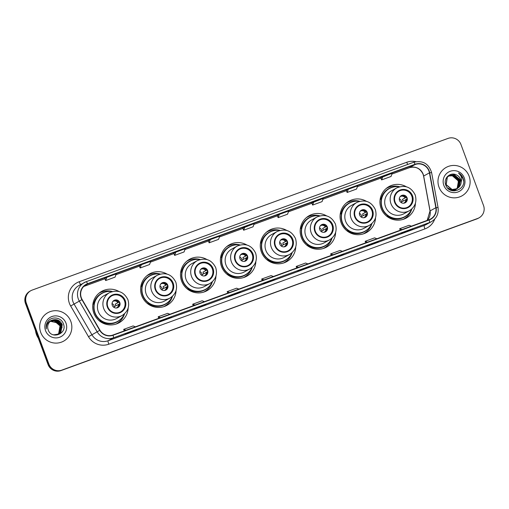 <?xml version="1.0" encoding="UTF-8"?>
<svg xmlns="http://www.w3.org/2000/svg" width="509" height="509" viewBox="0 0 509 509"><rect width="100%" height="100%" fill="white"/><g stroke="black" fill="none" stroke-linecap="round" stroke-linejoin="round"><path stroke-width="0.76" d="M406.367 186.778A17.961 17.688 61.1 0 0 381.069 208.34A17.961 17.688 61.1 0 0 415.427 203.212M404.337 218.953A17.961 17.688 61.1 0 0 406.087 217.489M366.474 201.322A17.961 17.688 61.1 0 0 341.183 222.885A17.961 17.688 61.1 0 0 375.54 217.763M364.444 233.504A17.961 17.688 61.1 0 0 366.194 232.04M326.587 215.873A17.961 17.688 61.1 0 0 301.29 237.436A17.961 17.688 61.1 0 0 335.647 232.314M324.557 248.055A17.961 17.688 61.1 0 0 326.301 246.585M286.694 230.424A17.961 17.688 61.1 0 0 261.397 251.987A17.961 17.688 61.1 0 0 295.754 246.859M284.665 262.599A17.961 17.688 61.1 0 0 286.414 261.136M246.801 244.969A17.961 17.688 61.1 0 0 221.51 266.531A17.961 17.688 61.1 0 0 255.868 261.41M244.772 277.151A17.961 17.688 61.1 0 0 246.521 275.687M206.915 259.52A17.961 17.688 61.1 0 0 181.618 281.083A17.961 17.688 61.1 0 0 215.975 275.961M204.885 291.702A17.961 17.688 61.1 0 0 206.629 290.232M167.022 274.071A17.961 17.688 61.1 0 0 141.725 295.627A17.961 17.688 61.1 0 0 176.082 290.505M164.992 306.246A17.961 17.688 61.1 0 0 166.742 304.783M119.1 291.549A17.961 17.688 61.1 0 0 93.809 313.105A17.961 17.688 61.1 0 0 128.166 307.983M117.07 323.724A17.961 17.688 61.1 0 0 118.82 322.261M102.042 291.829A17.961 17.688 61.1 0 0 99.872 292.522M149.964 274.351A17.961 17.688 61.1 0 0 147.788 275.045M189.851 259.8A17.961 17.688 61.1 0 0 187.681 260.5M229.744 245.255A17.961 17.688 61.1 0 0 227.568 245.949M269.636 230.704A17.961 17.688 61.1 0 0 267.46 231.398M309.523 216.16A17.961 17.688 61.1 0 0 307.353 216.853M349.416 201.609A17.961 17.688 61.1 0 0 347.24 202.302M389.309 187.058A17.961 17.688 61.1 0 0 387.133 187.757M30.801 290.703L29.974 291.161A10.167 10.008 61.1 0 0 25.475 303.491L48.037 364.489A10.167 10.008 61.1 0 0 60.972 370.59L476.818 218.921A10.167 10.008 61.1 0 0 478.199 218.297L478.613 218.068A10.167 10.008 61.1 0 1 477.226 218.698A10.167 10.008 61.1 0 0 478.613 218.068L479.026 217.839A10.167 10.008 61.1 0 0 483.525 205.509L460.963 144.511A10.167 10.008 61.1 0 0 448.028 138.41L32.182 290.079A10.167 10.008 61.1 0 0 26.303 303.04L48.864 364.037A10.167 10.008 61.1 0 0 61.799 370.132L477.639 218.469A10.167 10.008 61.1 0 0 479.026 217.839M48.864 364.037L48.45 364.259A10.167 10.008 61.1 0 0 61.385 370.361L477.226 218.698L61.385 370.361A10.167 10.008 61.1 0 1 48.45 364.259L25.889 303.269L48.45 364.259L48.037 364.489M30.387 290.932A10.167 10.008 61.1 0 0 25.889 303.269A10.167 10.008 61.1 0 1 30.387 290.932M40.72 332.39A16.263 16.014 61.1 0 0 63.625 341.145A16.263 16.014 61.1 0 0 70.827 321.414A16.263 16.014 61.1 0 0 47.916 312.66A16.263 16.014 61.1 0 0 40.72 332.39A16.263 16.014 61.1 0 0 63.625 341.145A16.263 16.014 61.1 0 0 70.827 321.414A16.263 16.014 61.1 0 0 47.916 312.66A16.263 16.014 61.1 0 0 40.72 332.39M439 187.134A16.263 16.014 61.1 0 0 461.905 195.889A16.263 16.014 61.1 0 0 469.107 176.152A16.263 16.014 61.1 0 0 446.202 167.397A16.263 16.014 61.1 0 0 439 187.134A16.263 16.014 61.1 0 0 461.905 195.889A16.263 16.014 61.1 0 0 469.107 176.152A16.263 16.014 61.1 0 0 446.202 167.397A16.263 16.014 61.1 0 0 439 187.134M81.332 297.803A10.842 10.676 -118.9 0 1 87.612 283.977L415.14 164.522A10.842 10.676 -118.9 0 1 429.437 172.85L435.857 207.717A10.842 10.676 -118.9 0 1 429.081 219.716L112.966 335.011A10.842 10.676 -118.9 0 1 99.974 330.214L82.14 299.515A10.842 10.676 -118.9 0 1 81.332 297.803M81.084 297.892A11.115 10.943 61.1 0 0 81.911 299.648L99.745 330.347A11.115 10.943 61.1 0 0 113.055 335.266L429.176 219.971A11.115 10.943 61.1 0 0 436.118 207.666L429.698 172.799A11.115 10.943 61.1 0 0 415.045 164.267L87.516 283.723A11.115 10.943 61.1 0 0 81.084 297.892M382.806 176.655L381.623 179.9L391.033 176.47L392.216 173.225L380.77 177.787M346.273 190.366L348.309 189.24L347.125 192.485L346.273 190.366M313.811 201.819L312.628 205.063L322.038 201.634L323.221 198.389L311.775 202.951M277.278 215.53L279.32 214.404L278.137 217.642L277.278 215.53M104.79 278.436L106.833 277.31L105.649 280.554L104.79 278.436M139.288 265.851L141.33 264.731L140.147 267.969L139.288 265.851M173.785 253.272L175.828 252.146L174.644 255.391L173.785 253.272M208.283 240.693L210.325 239.567L209.142 242.806L208.283 240.693M244.823 226.982L243.639 230.227L253.043 226.798L254.226 223.553L242.78 228.115M343.81 254.048L332.339 258.617L343.81 254.048A2.71 0.464 -110 0 0 343.798 254.055A2.71 0.464 -110 0 0 343.81 254.048L334.394 257.484M378.308 241.47L366.836 246.032L378.308 241.47A2.71 0.464 -110 0 1 378.295 241.47L368.891 244.899M412.78 228.891A2.71 0.464 -110 0 0 412.793 228.891L401.334 233.453L412.805 228.885A2.71 0.464 -110 0 0 412.805 228.885L403.389 232.32M240.299 291.803A2.71 0.464 -110 0 0 240.312 291.797L228.853 296.359L240.318 291.791A2.71 0.464 -110 0 0 240.318 291.791L230.908 295.226M205.801 304.382A2.71 0.464 -110 0 0 205.814 304.382L194.355 308.944L205.821 304.376A2.71 0.464 -110 0 0 205.821 304.376L196.41 307.811M171.329 316.954L159.858 321.523L171.329 316.954A2.71 0.464 -110 0 1 171.317 316.961L161.913 320.39M136.806 329.546A2.71 0.464 -110 0 0 136.819 329.539L125.36 334.108L136.832 329.539A2.71 0.464 -110 0 0 136.832 329.539L127.415 332.969M309.294 266.64A2.71 0.464 -110 0 0 309.3 266.633L297.848 271.195L309.313 266.627A2.71 0.464 -110 0 0 309.313 266.627L299.903 270.063M274.815 279.212L263.35 283.78L274.815 279.212A2.71 0.464 -110 0 1 274.803 279.218A2.71 0.464 -110 0 0 274.803 279.218L265.405 282.648M347.125 192.485L356.535 189.049L357.719 185.81L348.309 189.24M209.142 242.806L218.546 239.376L219.729 236.131L210.325 239.567M174.644 255.391L184.054 251.955L185.238 248.716L175.828 252.146M140.147 267.969L149.557 264.54L150.74 261.295L141.33 264.731M105.649 280.554L115.059 277.119L116.243 273.88L106.833 277.31M278.137 217.642L287.54 214.213L288.724 210.968L279.32 214.404M272.754 280.344L272.633 280.007M307.251 267.766L307.131 267.429M134.77 330.672L134.643 330.335M169.268 318.093L169.141 317.756M203.765 305.508L203.638 305.171M238.257 292.929L238.136 292.592M410.744 230.023L410.617 229.686M376.246 242.602L376.119 242.265M341.749 255.187L341.622 254.844M243.639 230.227L242.78 228.108M312.628 205.063L311.775 202.945M381.623 179.9L380.764 177.781M273.416 276.495L271.1 275.611L261.696 279.04L262.211 280.58M264.006 279.925L261.696 279.04M238.918 289.074L236.602 288.189L227.199 291.625L227.714 293.159M229.508 292.503L227.199 291.625M204.421 301.659L202.111 300.774L192.701 304.204L193.216 305.744M195.011 305.088L192.701 304.204M169.923 314.238L167.614 313.353L158.204 316.783L158.719 318.322M160.513 317.667L158.204 316.783M135.426 326.816L133.116 325.938L123.706 329.368L124.221 330.907M126.022 330.252L123.706 329.368M307.913 263.91L305.597 263.026L296.193 266.462L296.709 267.995M298.503 267.346L296.193 266.462M342.411 251.331L340.095 250.447L330.685 253.876L331.206 255.416M333.001 254.761L330.685 253.876M376.908 238.746L374.592 237.862L365.182 241.298L365.704 242.838M367.498 242.182L365.182 241.298M411.399 226.168L409.09 225.283L399.68 228.713L400.201 230.253M401.995 229.597L399.68 228.713M35.541 330.697A16.943 16.682 61.1 0 0 38.315 338.199M50.576 321.128L54.399 320.835L60.157 325.811L58.828 333.37L57.638 334.515M50.512 321.173L54.266 320.905L60.03 325.881L58.694 333.44L57.568 334.54M50.811 320.95L54.915 320.549L60.673 325.525L59.343 333.083L57.911 334.413M57.784 334.483L57.422 334.737M57.542 334.648L57.167 334.884M50.754 320.994L54.781 320.619L60.539 325.595L59.209 333.153L57.841 334.438M51.059 320.778L55.43 320.269L61.188 325.238L59.858 332.797L58.185 334.292M58.058 334.362L57.682 334.598M50.995 320.823L55.296 320.339L61.055 325.308L59.725 332.873L58.115 334.324M51.307 320.625L55.939 319.983L61.704 324.958L60.374 332.517L58.452 334.165M51.244 320.664L55.812 320.053L61.57 325.028L60.24 332.587L58.319 334.235M52.599 320.002A7.66 7.546 61.1 0 0 48.164 329.775C51.275 340.018 67.398 333.866 63.504 324.15C61.551 317.056 51.135 315.796 47.547 321.968C46.255 324.138 45.861 326.46 46.37 328.948C46.185 324.246 48.266 321.268 52.599 320.002C57.021 318.882 60.227 320.441 62.219 324.672L60.889 332.231L58.713 334.031L53.712 334.865L52.739 334.629M51.498 320.511L56.327 319.767L62.085 324.742L60.756 332.301L58.713 334.031M45.549 330.634A11.045 10.88 61.1 0 0 59.604 337.263A11.045 10.88 61.1 0 0 65.998 323.17A11.045 10.88 61.1 0 0 51.937 316.541A11.045 10.88 61.1 0 0 45.549 330.634M50.372 321.287L58.268 323.056M58.331 321.026L61.5 325.385L62.028 327.745M58.91 321.414L61.564 325.346L62.003 327.032M107.838 306.895A9.149 9.009 61.1 0 0 120.722 311.82A9.149 9.009 61.1 0 0 124.769 300.717A9.149 9.009 61.1 0 0 111.885 295.793A9.149 9.009 61.1 0 0 107.838 306.895M120.588 311.89A9.149 9.009 61.1 0 0 124.514 300.857A9.149 9.009 61.1 0 0 111.757 295.869M112.114 291.581A16.027 15.785 61.1 0 0 102.124 293.324L101.864 293.464A16.027 15.785 61.1 0 0 94.769 312.908A16.027 15.785 61.1 0 0 117.344 321.535L117.598 321.395A16.027 15.785 61.1 0 0 124.406 313.875M102.124 293.324A16.027 15.785 61.1 0 0 95.03 312.768A16.027 15.785 61.1 0 0 117.598 321.395M109.486 292.669L104.027 295.678A13.043 12.846 61.1 0 0 98.25 311.508A13.043 12.846 61.1 0 0 116.625 318.526L122.084 315.516A13.043 12.846 -118.9 0 1 103.715 308.492A13.043 12.846 -118.9 0 1 109.486 292.669C117.687 289.398 123.821 291.727 127.905 299.655C129.852 306.412 127.912 311.699 122.084 315.516M112.279 305.324A4.066 4.002 61.1 0 0 118.012 307.512A4.066 4.002 61.1 0 0 119.806 302.575A4.066 4.002 61.1 0 0 114.08 300.386A4.066 4.002 61.1 0 0 112.279 305.324M117.827 307.601A4.066 4.002 61.1 0 0 119.45 302.772A4.066 4.002 61.1 0 0 113.901 300.495M124.578 313.716A17.618 17.351 -118.9 0 1 115.893 324.144M92.848 304.344L94.146 303.816M92.905 303.981L93.739 303.599A16.243 16.002 61.1 0 1 107.38 291.555M121.899 317.896A16.243 16.002 61.1 0 1 100.088 320.753L99.516 321.014M98.886 293.299A17.618 17.351 -118.9 0 1 112.336 291.517M112.037 303.568A3.728 3.671 -118.9 0 1 114.232 307.538M115.81 305.845A5.421 5.338 61.1 0 0 115.161 304.21L119.259 301.831M119.093 302.041L115.161 304.21M119.965 303.733L114.258 306.704M448.804 175.834L453.004 175.395L458.736 180.383L457.381 187.955L456.14 189.144M448.728 175.891L452.838 175.484L458.571 180.472L457.222 188.044L455.835 189.367M455.975 189.233L455.523 189.571M455.67 189.456L452.094 190.69M455.199 189.755L452.31 190.741M449.116 175.63L453.653 175.039L459.392 180.021L458.036 187.592L456.49 189.004M456.325 189.093L450.65 190.207M449.033 175.681L453.494 175.128L459.226 180.116L457.877 187.687L456.401 189.043M455.854 189.399L451.127 190.391M460.677 184.557A7.66 7.546 61.1 0 0 456.172 174.81C450.166 171.743 443.25 178.576 445.687 184.761C449.059 196.099 466.976 189.882 463.324 178.907L463.139 178.36C462.242 176.012 460.702 174.231 458.52 173.003C460.327 174.536 461.44 176.489 461.86 178.863L460.677 184.557L459.347 186.873L457.165 188.674L452.151 189.52L446.196 184.652L447.328 177.202L449.441 175.44L454.308 174.676L460.047 179.664L458.692 187.236L456.827 188.845M456.751 188.896L451.496 189.882L447.405 187.815M449.358 175.484L454.149 174.765L459.881 179.753L458.526 187.325L456.745 188.89M456.509 189.036L451.33 189.972L448.493 188.884M456.172 174.81C458.297 175.732 459.754 177.259 460.537 179.391L459.182 186.962L457.082 188.718M457.165 188.674L451.986 189.609L446.03 184.742L447.163 177.291L449.275 175.529M448.499 176.057L452.348 175.758L458.081 180.746L458.526 183.132L457.661 187.465M458.526 183.132A7.66 7.546 61.1 0 0 450.516 175.726L448.423 176.114M447.277 176.718L448.13 176.165M447.341 176.636L447.965 176.254M446.425 177.883L448.785 175.802M446.787 177.336L448.62 175.891M456.649 188.947L454.028 190.951M443.829 185.371A11.045 10.88 61.1 0 0 457.884 192.001A11.045 10.88 61.1 0 0 464.278 177.915A11.045 10.88 61.1 0 0 450.223 171.285A11.045 10.88 61.1 0 0 443.829 185.371M458.52 173.003L463.063 178.404L463.629 181.096M155.754 289.417A9.149 9.009 61.1 0 0 168.638 294.342A9.149 9.009 61.1 0 0 172.691 283.239A9.149 9.009 61.1 0 0 159.807 278.315A9.149 9.009 61.1 0 0 155.754 289.417M168.511 294.412A9.149 9.009 61.1 0 0 172.43 283.386A9.149 9.009 61.1 0 0 159.68 278.391M160.036 274.103A16.027 15.785 61.1 0 0 150.04 275.846L149.786 275.986A16.027 15.785 61.1 0 0 142.692 295.43A16.027 15.785 61.1 0 0 165.26 304.058L165.52 303.918A16.027 15.785 61.1 0 0 172.328 296.397M150.04 275.846A16.027 15.785 61.1 0 0 142.946 295.29A16.027 15.785 61.1 0 0 165.52 303.918M157.408 275.191L151.949 278.2A13.043 12.846 61.1 0 0 146.172 294.03A13.043 12.846 61.1 0 0 164.541 301.048L170.006 298.039A13.043 12.846 -118.9 0 1 151.631 291.014A13.043 12.846 -118.9 0 1 157.408 275.191C165.603 271.921 171.743 274.249 175.821 282.177C177.768 288.934 175.828 294.221 170.006 298.039M160.201 287.846A4.066 4.002 61.1 0 0 165.928 290.035A4.066 4.002 61.1 0 0 167.728 285.097A4.066 4.002 61.1 0 0 162.002 282.909A4.066 4.002 61.1 0 0 160.201 287.846M165.743 290.13A4.066 4.002 61.1 0 0 167.366 285.301A4.066 4.002 61.1 0 0 161.824 283.017M172.5 296.238A17.618 17.351 -118.9 0 1 163.815 306.666M140.77 286.872L142.062 286.338M140.821 286.503L141.661 286.122A16.243 16.002 61.1 0 1 155.296 274.077M169.821 300.418A16.243 16.002 61.1 0 1 148.004 303.275L147.432 303.536M146.808 275.821A17.618 17.351 -118.9 0 1 160.259 274.039M159.96 286.09A3.728 3.671 -118.9 0 1 162.148 290.06M163.733 288.368A5.421 5.338 61.1 0 0 163.077 286.732L167.181 284.353M167.009 284.563L163.077 286.732M167.887 286.255L162.174 289.227M195.647 274.866A9.149 9.009 61.1 0 0 208.531 279.791A9.149 9.009 61.1 0 0 212.577 268.695A9.149 9.009 61.1 0 0 199.693 263.77A9.149 9.009 61.1 0 0 195.647 274.866M208.404 279.861A9.149 9.009 61.1 0 0 212.323 268.835A9.149 9.009 61.1 0 0 199.566 263.84M199.922 259.552A16.027 15.785 61.1 0 0 189.933 261.295L189.679 261.441A16.027 15.785 61.1 0 0 182.578 280.885A16.027 15.785 61.1 0 0 205.152 289.506L205.413 289.366A16.027 15.785 61.1 0 0 212.215 281.846M189.933 261.295A16.027 15.785 61.1 0 0 182.839 280.739A16.027 15.785 61.1 0 0 205.413 289.366M197.301 260.64L191.836 263.649A13.043 12.846 61.1 0 0 186.065 279.479A13.043 12.846 61.1 0 0 204.433 286.503L209.899 283.488A13.043 12.846 -118.9 0 1 191.524 276.47A13.043 12.846 -118.9 0 1 197.301 260.64C205.496 257.369 211.636 259.698 215.714 267.632C217.661 274.389 215.721 279.676 209.899 283.488M200.094 273.295A4.066 4.002 61.1 0 0 205.821 275.484A4.066 4.002 61.1 0 0 207.621 270.553A4.066 4.002 61.1 0 0 201.895 268.364A4.066 4.002 61.1 0 0 200.094 273.295M205.636 275.579A4.066 4.002 61.1 0 0 207.258 270.75A4.066 4.002 61.1 0 0 201.717 268.466M212.387 281.693A17.618 17.351 -118.9 0 1 203.702 292.115M180.657 272.321L181.955 271.787M180.714 271.952L181.554 271.577A16.243 16.002 61.1 0 1 195.189 259.526M209.708 285.867A16.243 16.002 61.1 0 1 187.897 288.73L187.325 288.991M186.701 261.276A17.618 17.351 -118.9 0 1 200.152 259.495M199.852 271.539A3.728 3.671 -118.9 0 1 202.041 275.515M203.619 273.817A5.421 5.338 61.1 0 0 202.97 272.181L207.068 269.802M206.902 270.018L202.97 272.181M207.774 271.711L202.067 274.675M235.533 260.322A9.149 9.009 61.1 0 0 248.424 265.246A9.149 9.009 61.1 0 0 252.47 254.144A9.149 9.009 61.1 0 0 239.586 249.219A9.149 9.009 61.1 0 0 235.533 260.322M248.29 265.316A9.149 9.009 61.1 0 0 252.216 254.284A9.149 9.009 61.1 0 0 239.459 249.289M239.815 245.007A16.027 15.785 61.1 0 0 229.826 246.75L229.565 246.89A16.027 15.785 61.1 0 0 222.471 266.334A16.027 15.785 61.1 0 0 245.045 274.962L245.3 274.815A16.027 15.785 61.1 0 0 252.108 267.301M229.826 246.75A16.027 15.785 61.1 0 0 222.732 266.194A16.027 15.785 61.1 0 0 245.3 274.815M237.188 246.089L231.729 249.105A13.043 12.846 61.1 0 0 225.951 264.928A13.043 12.846 61.1 0 0 244.326 271.952L249.785 268.943A13.043 12.846 -118.9 0 1 231.417 261.919A13.043 12.846 -118.9 0 1 237.188 246.089C245.383 242.825 251.522 245.153 255.607 253.081C257.548 259.838 255.613 265.125 249.785 268.943M239.981 258.744A4.066 4.002 61.1 0 0 245.707 260.932A4.066 4.002 61.1 0 0 247.508 256.002A4.066 4.002 61.1 0 0 241.781 253.813A4.066 4.002 61.1 0 0 239.981 258.744M245.529 261.028A4.066 4.002 61.1 0 0 247.151 256.199A4.066 4.002 61.1 0 0 241.603 253.915M252.279 267.142A17.618 17.351 -118.9 0 1 243.595 277.564M220.55 257.77L221.848 257.236M220.607 257.408L221.44 257.026A16.243 16.002 61.1 0 1 235.082 244.982M249.601 271.322A16.243 16.002 61.1 0 1 227.79 274.179L227.218 274.44M226.588 246.725A17.618 17.351 -118.9 0 1 240.038 244.944M239.739 256.994A3.728 3.671 -118.9 0 1 241.928 260.964M243.512 259.272A5.421 5.338 61.1 0 0 242.863 257.637L246.96 255.257M246.789 255.467L242.863 257.637M247.667 257.16L241.953 260.131M275.426 245.771A9.149 9.009 61.1 0 0 288.31 250.695A9.149 9.009 61.1 0 0 292.363 239.593A9.149 9.009 61.1 0 0 279.479 234.674A9.149 9.009 61.1 0 0 275.426 245.771M288.183 250.765A9.149 9.009 61.1 0 0 292.102 239.739A9.149 9.009 61.1 0 0 279.352 234.744M279.708 230.456A16.027 15.785 61.1 0 0 269.713 232.199L269.458 232.339A16.027 15.785 61.1 0 0 262.364 251.783A16.027 15.785 61.1 0 0 284.932 260.411L285.193 260.271A16.027 15.785 61.1 0 0 292.001 252.75M269.713 232.199A16.027 15.785 61.1 0 0 262.619 251.643A16.027 15.785 61.1 0 0 285.193 260.271M277.081 231.544L271.621 234.554A13.043 12.846 61.1 0 0 265.844 250.383A13.043 12.846 61.1 0 0 284.219 257.401L289.678 254.392A13.043 12.846 -118.9 0 1 271.303 247.368A13.043 12.846 -118.9 0 1 277.081 231.544C285.275 228.274 291.415 230.602 295.494 238.53C297.441 245.293 295.5 250.574 289.678 254.392M279.874 244.199A4.066 4.002 61.1 0 0 285.6 246.388A4.066 4.002 61.1 0 0 287.4 241.451A4.066 4.002 61.1 0 0 281.674 239.262A4.066 4.002 61.1 0 0 279.874 244.199M285.415 246.483A4.066 4.002 61.1 0 0 287.038 241.654A4.066 4.002 61.1 0 0 281.496 239.37M292.172 252.591A17.618 17.351 -118.9 0 1 283.488 263.019M260.443 243.226L261.734 242.691M260.493 242.857L261.333 242.475A16.243 16.002 61.1 0 1 274.968 230.431M289.494 256.771A16.243 16.002 61.1 0 1 267.677 259.635L267.11 259.889M266.481 232.174A17.618 17.351 -118.9 0 1 279.931 230.392M279.632 242.443A3.728 3.671 -118.9 0 1 281.821 246.413M283.405 244.721A5.421 5.338 61.1 0 0 282.749 243.086L286.853 240.706M286.682 240.916L282.749 243.086M287.56 242.615L281.846 245.58M315.319 231.22A9.149 9.009 61.1 0 0 328.203 236.144A9.149 9.009 61.1 0 0 332.25 225.048A9.149 9.009 61.1 0 0 319.366 220.123A9.149 9.009 61.1 0 0 315.319 231.22M328.076 236.214A9.149 9.009 61.1 0 0 331.995 225.188A9.149 9.009 61.1 0 0 319.238 220.193M319.601 215.905A16.027 15.785 61.1 0 0 309.606 217.648L309.351 217.795A16.027 15.785 61.1 0 0 302.251 237.239A16.027 15.785 61.1 0 0 324.825 245.86L325.086 245.72A16.027 15.785 61.1 0 0 331.887 238.199M309.606 217.648A16.027 15.785 61.1 0 0 302.511 237.099A16.027 15.785 61.1 0 0 325.086 245.72M316.973 216.993L311.508 220.003A13.043 12.846 61.1 0 0 305.737 235.832A13.043 12.846 61.1 0 0 324.106 242.857L329.571 239.841A13.043 12.846 -118.9 0 1 311.196 232.823A13.043 12.846 -118.9 0 1 316.973 216.993C325.168 213.723 331.308 216.051 335.386 223.985C337.333 230.742 335.393 236.03 329.571 239.841M319.767 229.648A4.066 4.002 61.1 0 0 325.493 231.837A4.066 4.002 61.1 0 0 327.293 226.906A4.066 4.002 61.1 0 0 321.567 224.717A4.066 4.002 61.1 0 0 319.767 229.648M325.308 231.932A4.066 4.002 61.1 0 0 326.931 227.103A4.066 4.002 61.1 0 0 321.389 224.819M332.059 238.047A17.618 17.351 -118.9 0 1 323.374 248.468M300.329 228.675L301.627 228.14M300.386 228.312L301.226 227.93A16.243 16.002 61.1 0 1 314.861 215.88M329.38 242.22A16.243 16.002 61.1 0 1 307.57 245.083L306.997 245.344M306.373 217.629A17.618 17.351 -118.9 0 1 319.824 215.848M319.525 227.898A3.728 3.671 -118.9 0 1 321.713 231.869M323.291 230.17A5.421 5.338 61.1 0 0 322.642 228.535L326.74 226.155M326.574 226.371L322.642 228.535M327.446 228.064L321.739 231.029M355.212 216.675A9.149 9.009 61.1 0 0 368.096 221.6A9.149 9.009 61.1 0 0 372.143 210.497A9.149 9.009 61.1 0 0 359.259 205.572A9.149 9.009 61.1 0 0 355.212 216.675M367.962 221.669A9.149 9.009 61.1 0 0 371.888 210.637A9.149 9.009 61.1 0 0 359.131 205.649M359.488 201.36A16.027 15.785 61.1 0 0 349.498 203.104L349.238 203.244A16.027 15.785 61.1 0 0 342.143 222.688A16.027 15.785 61.1 0 0 364.718 231.315L364.972 231.175A16.027 15.785 61.1 0 0 371.78 223.655M349.498 203.104A16.027 15.785 61.1 0 0 342.404 222.548A16.027 15.785 61.1 0 0 364.972 231.175M356.86 202.448L351.401 205.458A13.043 12.846 61.1 0 0 345.624 221.281A13.043 12.846 61.1 0 0 363.999 228.306L369.458 225.296A13.043 12.846 -118.9 0 1 351.089 218.272A13.043 12.846 -118.9 0 1 356.86 202.448C365.055 199.178 371.195 201.507 375.279 209.434C377.226 216.191 375.286 221.479 369.458 225.296M359.653 215.097A4.066 4.002 61.1 0 0 365.379 217.286A4.066 4.002 61.1 0 0 367.18 212.355A4.066 4.002 61.1 0 0 361.454 210.166A4.066 4.002 61.1 0 0 359.653 215.097M365.201 217.381A4.066 4.002 61.1 0 0 366.824 212.552A4.066 4.002 61.1 0 0 361.275 210.268M371.952 223.496A17.618 17.351 -118.9 0 1 363.267 233.917M340.222 214.124L341.52 213.589M340.279 213.761L341.113 213.379A16.243 16.002 61.1 0 1 354.754 201.335M369.273 227.676A16.243 16.002 61.1 0 1 347.462 230.532L346.89 230.793M346.26 203.078A17.618 17.351 -118.9 0 1 359.71 201.297M359.411 213.347A3.728 3.671 -118.9 0 1 361.6 217.318M363.184 215.625A5.421 5.338 61.1 0 0 362.535 213.99L366.633 211.61M366.467 211.82L362.535 213.99M367.339 213.513L361.625 216.484M395.099 202.124A9.149 9.009 61.1 0 0 407.983 207.048A9.149 9.009 61.1 0 0 412.036 195.946A9.149 9.009 61.1 0 0 399.151 191.028A9.149 9.009 61.1 0 0 395.099 202.124M407.855 207.118A9.149 9.009 61.1 0 0 411.775 196.092A9.149 9.009 61.1 0 0 399.024 191.098M399.38 186.809A16.027 15.785 61.1 0 0 389.385 188.553L389.13 188.693A16.027 15.785 61.1 0 0 382.036 208.143A16.027 15.785 61.1 0 0 404.604 216.764L404.865 216.624A16.027 15.785 61.1 0 0 411.673 209.104M389.385 188.553A16.027 15.785 61.1 0 0 382.291 207.996A16.027 15.785 61.1 0 0 404.865 216.624M396.753 187.897L391.294 190.907A13.043 12.846 61.1 0 0 385.517 206.737A13.043 12.846 61.1 0 0 403.891 213.755L409.351 210.745A13.043 12.846 -118.9 0 1 390.976 203.727A13.043 12.846 -118.9 0 1 396.753 187.897C404.948 184.627 411.087 186.956 415.166 194.883C417.113 201.647 415.172 206.928 409.351 210.745M399.546 200.552A4.066 4.002 61.1 0 0 405.272 202.741A4.066 4.002 61.1 0 0 407.073 197.804A4.066 4.002 61.1 0 0 401.346 195.615A4.066 4.002 61.1 0 0 399.546 200.552M405.088 202.837A4.066 4.002 61.1 0 0 406.71 198.007A4.066 4.002 61.1 0 0 401.168 195.723M411.845 208.951A17.618 17.351 -118.9 0 1 403.16 219.373M380.115 199.579L381.406 199.044M380.166 199.21L381.006 198.828A16.243 16.002 61.1 0 1 394.64 186.784M409.166 213.125A16.243 16.002 61.1 0 1 387.349 215.988L386.783 216.242M386.153 188.527A17.618 17.351 -118.9 0 1 399.603 186.746M399.304 198.796A3.728 3.671 -118.9 0 1 401.493 202.767M403.077 201.074A5.421 5.338 61.1 0 0 402.422 199.439L406.526 197.059M406.354 197.269L402.422 199.439M407.232 198.968L401.518 201.933M60.972 370.59L61.799 370.132M25.475 303.491L26.303 303.04M476.818 218.921L477.639 218.469M429.437 172.85L423.666 176.031A10.842 10.676 61.1 0 0 409.37 167.703L391.905 174.072L409.344 167.716A6.102 1.05 -110 0 0 409.344 167.716A6.102 1.05 -110 0 0 409.37 167.703L415.14 164.522M427.191 220.41A10.842 10.676 61.1 0 0 430.086 210.898L423.666 176.031A6.102 0.337 169.6 0 0 423.596 176.101L423.087 174.263C420.154 168.269 415.573 166.087 409.344 167.716M87.612 283.977L84.78 285.536M434.762 219.023A16.943 16.682 -118.9 0 1 424.913 228.904L108.792 344.199A16.943 16.682 -118.9 0 1 88.496 336.704L70.662 305.998A16.943 16.682 -118.9 0 1 79.207 281.725L406.736 162.269A3.391 0.579 -110 0 0 407.722 164.432M406.736 162.269A16.943 16.682 -118.9 0 1 415.929 161.652M429.176 219.971A3.391 0.579 70 0 1 429.526 222.535L113.412 337.823A13.552 13.349 -118.9 0 1 97.168 331.83L79.334 301.124A13.552 13.349 -118.9 0 1 86.174 281.706A3.391 0.579 70 0 1 86.186 281.7A3.391 0.579 70 0 1 87.516 283.723M415.045 164.267A3.391 0.579 -110 0 0 413.722 162.244L86.186 281.7L79.054 285.454A13.552 13.349 61.1 0 0 74.059 304.038L91.894 334.737A13.552 13.349 61.1 0 0 108.131 340.737L424.251 225.442A13.552 13.349 61.1 0 0 426.097 224.603L431.371 221.695A13.552 13.349 -118.9 0 1 429.526 222.535L424.251 225.442A3.391 0.579 -110 0 0 424.913 228.904M81.911 299.648L70.662 305.998M108.792 344.199A3.391 0.579 -110 0 1 108.131 340.737L113.412 337.823A3.391 0.579 -110 0 0 113.055 335.266M436.118 207.666L438.039 207.487L431.613 172.621C428.775 163.656 422.807 160.195 413.722 162.244A3.391 0.579 -110 0 0 413.702 162.25L86.206 281.7M88.496 336.704L99.745 330.347M429.698 172.799L431.613 172.621M79.207 281.725A3.391 0.579 -110 0 0 80.689 284.556M435.857 207.717L430.086 210.898A6.102 0.337 169.6 0 0 430.016 210.968L423.596 176.101M380.891 178.086L357.413 186.65L380.891 178.093M346.394 190.671L322.916 199.235L346.394 190.671M311.896 203.25L288.418 211.814L311.896 203.256M277.399 215.835L253.921 224.399L277.399 215.835M242.901 228.414L219.424 236.978L242.901 228.414M208.404 240.999L184.926 249.563L208.41 240.999M173.913 253.577L150.429 262.141L173.913 253.577M139.415 266.156L115.931 274.72L139.415 266.162M104.918 278.741L83.724 286.472L104.918 278.741M125.239 300.545A9.658 9.512 61.1 0 0 112.953 294.749A9.658 9.512 61.1 0 0 107.367 307.067A9.658 9.512 61.1 0 0 119.653 312.863A9.658 9.512 61.1 0 0 125.239 300.545M113.24 301.01A3.932 3.875 -118.9 0 1 118.145 302.295M112.833 301.468L113.011 301.366A3.728 3.671 -118.9 0 1 117.776 302.467M118.852 304.204A3.932 3.875 -118.9 0 1 117.038 307.888M118.482 304.376A3.728 3.671 -118.9 0 1 116.606 307.894L116.427 307.983M173.162 283.068A9.658 9.512 61.1 0 0 160.876 277.278A9.658 9.512 61.1 0 0 155.283 289.589A9.658 9.512 61.1 0 0 167.569 295.385A9.658 9.512 61.1 0 0 173.162 283.068M161.162 283.532A3.932 3.875 -118.9 0 1 166.068 284.824M160.755 283.99L160.927 283.888A3.728 3.671 -118.9 0 1 165.692 284.989M166.774 286.726A3.932 3.875 -118.9 0 1 164.954 290.41M166.398 286.898A3.728 3.671 -118.9 0 1 164.528 290.416L164.35 290.512M213.048 268.523A9.658 9.512 61.1 0 0 200.762 262.727A9.658 9.512 61.1 0 0 195.176 275.038A9.658 9.512 61.1 0 0 207.462 280.834A9.658 9.512 61.1 0 0 213.048 268.523M201.055 268.981A3.932 3.875 -118.9 0 1 205.96 270.273M200.648 269.446L200.82 269.337A3.728 3.671 -118.9 0 1 205.585 270.438M206.66 272.181A3.932 3.875 -118.9 0 1 204.847 275.865M206.291 272.347A3.728 3.671 -118.9 0 1 204.421 275.872L204.236 275.961M252.941 253.972A9.658 9.512 61.1 0 0 240.655 248.176A9.658 9.512 61.1 0 0 235.069 260.493A9.658 9.512 61.1 0 0 247.355 266.283A9.658 9.512 61.1 0 0 252.941 253.972M240.942 254.436A3.932 3.875 -118.9 0 1 245.847 255.722M240.534 254.894L240.712 254.793A3.728 3.671 -118.9 0 1 245.478 255.893M246.553 257.63A3.932 3.875 -118.9 0 1 244.734 261.314M246.178 257.796A3.728 3.671 -118.9 0 1 244.307 261.321L244.129 261.41M292.834 239.421A9.658 9.512 61.1 0 0 280.548 233.631A9.658 9.512 61.1 0 0 274.955 245.942A9.658 9.512 61.1 0 0 287.241 251.739A9.658 9.512 61.1 0 0 292.834 239.421M280.834 239.885A3.932 3.875 -118.9 0 1 285.74 241.177M280.427 240.343L280.599 240.242A3.728 3.671 -118.9 0 1 285.364 241.342M286.446 243.079A3.932 3.875 -118.9 0 1 284.626 246.763M286.071 243.251A3.728 3.671 -118.9 0 1 284.2 246.77L284.022 246.865M332.721 224.876A9.658 9.512 61.1 0 0 320.435 219.08A9.658 9.512 61.1 0 0 314.848 231.391A9.658 9.512 61.1 0 0 327.134 237.188A9.658 9.512 61.1 0 0 332.721 224.876M320.727 225.334A3.932 3.875 -118.9 0 1 325.633 226.626M320.32 225.799L320.492 225.697A3.728 3.671 -118.9 0 1 325.257 226.798M326.333 228.535A3.932 3.875 -118.9 0 1 324.519 232.219M325.964 228.7A3.728 3.671 -118.9 0 1 324.093 232.225L323.915 232.314M372.613 210.325A9.658 9.512 61.1 0 0 360.327 204.529A9.658 9.512 61.1 0 0 354.741 216.847A9.658 9.512 61.1 0 0 367.027 222.637A9.658 9.512 61.1 0 0 372.613 210.325M360.614 210.79A3.932 3.875 -118.9 0 1 365.519 212.075M360.207 211.248L360.385 211.146A3.728 3.671 -118.9 0 1 365.15 212.247M366.226 213.984A3.932 3.875 -118.9 0 1 364.406 217.667M365.856 214.149A3.728 3.671 -118.9 0 1 363.98 217.674L363.801 217.763M412.506 195.774A9.658 9.512 61.1 0 0 400.22 189.984A9.658 9.512 61.1 0 0 394.628 202.296A9.658 9.512 61.1 0 0 406.914 208.092A9.658 9.512 61.1 0 0 412.506 195.774M400.507 196.239A3.932 3.875 -118.9 0 1 405.412 197.53M400.099 196.697L400.271 196.595A3.728 3.671 -118.9 0 1 405.037 197.696M406.118 199.433A3.932 3.875 -118.9 0 1 404.299 203.116M405.743 199.604A3.728 3.671 -118.9 0 1 403.872 203.123L403.694 203.218M431.371 221.695C436.62 218.418 438.847 213.685 438.039 207.487M427.178 220.416L430.016 210.968M115.944 324.125L116.408 323.864M98.924 293.267L99.395 293.006M163.86 306.647L164.331 306.393M146.846 275.789L147.317 275.528M203.753 292.102L204.224 291.842M186.739 261.238L187.204 260.983M243.646 277.551L244.11 277.29M226.626 246.693L227.097 246.432M283.532 263L284.003 262.746M266.519 232.142L266.99 231.881M323.425 248.456L323.896 248.195M306.412 217.591L306.882 217.337M363.318 233.905L363.782 233.644M346.298 203.046L346.769 202.786M403.204 219.354L403.675 219.099M386.191 188.495L386.662 188.235"/></g></svg>
